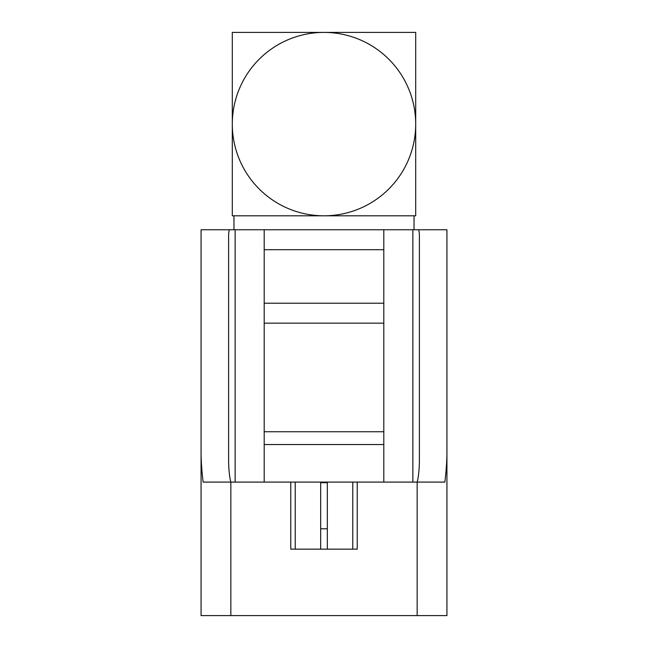 <?xml version="1.0" encoding="UTF-8"?>
<svg xmlns="http://www.w3.org/2000/svg" width="648" height="648" viewBox="0 0 648 648"><rect width="100%" height="100%" fill="white"/><g stroke="black" fill="none" stroke-linecap="round" stroke-linejoin="round"><path stroke-width="0.97" d="M327.321 549.148L327.321 482.695L320.679 482.695L320.679 549.148M290.774 549.148L357.226 549.148L290.774 549.148L290.774 482.088L203.148 482.088C201.641 469.905 200.945 458.816 201.066 448.845L201.066 229.756L235.143 229.756L235.143 482.088M412.857 482.088L412.857 229.756L446.934 229.756L446.934 448.845C447.055 458.816 446.359 469.905 444.852 482.088L290.774 482.088M357.226 482.088L357.226 549.148M295.221 482.088L295.221 549.148M352.779 482.088L352.779 549.148M418.786 229.756L419.394 233.928L419.394 460.955C419.28 469.606 418.551 476.653 417.19 482.088M230.81 482.088C229.449 476.653 228.72 469.606 228.606 460.955L228.606 233.928L229.214 229.756M412.857 229.756L235.143 229.756M264.198 229.756L264.198 249.691L383.802 249.691L383.802 229.756M264.198 249.691L264.198 303.215L383.802 303.215L383.802 323.158L264.198 323.158L264.198 303.215M383.802 249.691L383.802 303.215M233.96 215.8L233.96 229.756M446.934 229.756L446.934 615.6L201.066 615.6L201.066 229.756M383.802 323.158L383.802 482.088M264.198 323.158L264.198 482.088M383.802 431.738L264.198 431.738M383.802 444.536L264.198 444.536M446.934 448.845L446.934 615.6M201.066 448.845L201.066 615.6M415.7 45.692L415.7 124.1A91.7 91.7 0 0 0 324 32.4A91.7 91.7 0 0 0 232.3 124.1A91.7 91.7 0 0 0 324 215.8A91.7 91.7 0 0 0 415.7 124.1L415.7 32.4L232.3 32.4L232.3 215.8L415.7 215.8L415.7 124.1M232.3 202.516L232.3 160.785M232.3 139.603L232.3 77.25M415.7 160.769L415.7 170.797M258.593 32.4L276.736 32.4M277.66 32.4L324 32.4M360.669 32.4L370.697 32.4M327.321 528.784L320.679 528.784M417.158 482.088L417.158 615.6M230.842 482.088L230.842 615.6M414.04 215.8L414.04 229.756"/></g></svg>
